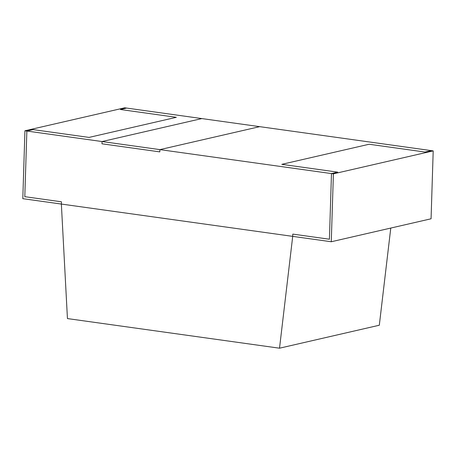 <?xml version="1.0" encoding="UTF-8"?>
<svg xmlns="http://www.w3.org/2000/svg" width="456" height="456" viewBox="0 0 456 456"><rect width="100%" height="100%" fill="white"/><g stroke="black" fill="none" stroke-linecap="round" stroke-linejoin="round"><path stroke-width="0.68" d="M331.273 241.754L431.068 218.789L433.2 150.885L431.273 150.617L425.038 152.053L369.126 144.244L281.808 164.337L369.126 144.244L425.038 152.053L431.273 150.617L201.843 118.577L102.053 141.542L101.979 143.805L102.053 141.542L159.891 149.619L259.686 126.654L159.891 149.619L159.822 151.882L101.979 143.805L159.822 151.882L159.891 149.619L331.478 173.582L337.714 172.146L281.808 164.337L337.714 172.146L331.478 173.582L333.404 173.85L331.273 241.754L292.712 236.368L292.786 234.105L329.414 239.223L331.478 173.582L329.414 239.223L292.786 234.105L292.712 236.368L61.36 204.06L67.442 318.579L279.517 348.196L292.712 236.368L61.36 204.06L61.429 201.797L61.36 204.06L22.8 198.673L24.932 130.769L26.864 131.037L33.1 129.607L89.011 137.41L176.329 117.317L120.418 109.508L126.654 108.072L201.843 118.577L102.053 141.542L26.864 131.037L24.801 196.678L61.429 201.797L24.801 196.678L26.864 131.037L33.1 129.607L89.011 137.41L176.329 117.317L120.418 109.508L126.654 108.072L124.727 107.804L24.932 130.769M279.517 348.196L379.312 325.231L390.775 228.057M433.2 150.885L333.404 173.85"/></g></svg>
